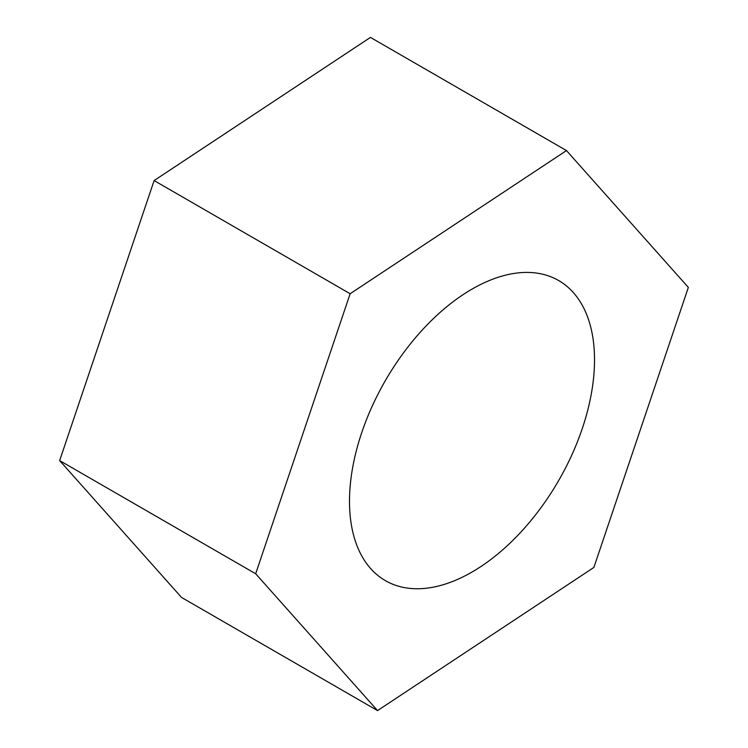 <?xml version="1.0" encoding="UTF-8"?>
<svg xmlns="http://www.w3.org/2000/svg" width="748" height="748" viewBox="0 0 748 748"><rect width="100%" height="100%" fill="white"/><g stroke="black" fill="none" stroke-linecap="round" stroke-linejoin="round"><path stroke-width="1.12" d="M472.007 572.052A173.265 100.036 120 0 0 585.198 419.376A173.265 100.036 120 0 0 558.644 280.537A173.265 100.036 120 0 0 472.007 289.121A173.265 100.036 120 0 0 358.825 441.797A173.265 100.036 120 0 0 385.379 580.635A173.265 100.036 120 0 0 472.007 572.052M566.479 150.572L370.456 37.4L154.116 180.567L59.653 460.581L181.521 597.428L377.544 710.6L593.884 567.433L688.347 287.419L566.479 150.572L350.139 293.74L154.116 180.567M350.139 293.74L255.676 573.753L59.653 460.581M255.676 573.753L377.544 710.6"/></g></svg>
